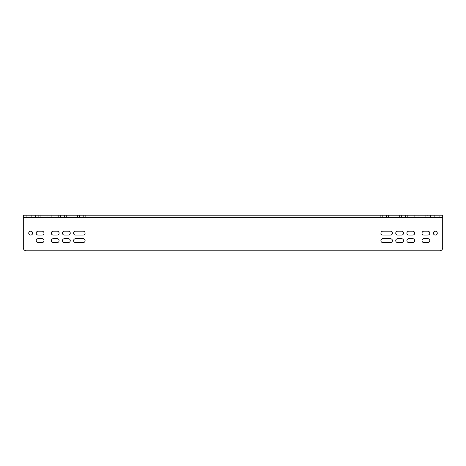 <?xml version="1.0" encoding="UTF-8"?>
<svg xmlns="http://www.w3.org/2000/svg" width="466" height="466" viewBox="0 0 466 466"><rect width="100%" height="100%" fill="white"/><g stroke="black" fill="none" stroke-linecap="round" stroke-linejoin="round"><path stroke-width="0.35" stroke-dasharray="2.33 1.75" d="M35.597 215.216L31.705 215.216L35.597 215.216L35.597 216.987L31.705 216.987L35.597 216.987M31.705 215.216L31.705 216.987M434.295 215.216L434.295 216.987L430.403 216.987L434.295 216.987M430.403 215.216L430.403 216.987M30.674 235.091A1.946 1.946 0 0 1 28.729 233.146A1.946 1.946 0 0 1 30.674 231.2A1.946 1.946 0 0 1 32.62 233.146A1.946 1.946 0 0 1 30.674 235.091M435.326 235.091A1.946 1.946 0 0 1 433.38 233.146A1.946 1.946 0 0 1 435.326 231.2A1.946 1.946 0 0 1 437.271 233.146A1.946 1.946 0 0 1 435.326 235.091M53.235 215.216L55.18 215.216L53.235 215.216M53.235 216.987L55.18 216.987L53.235 216.987M71.962 215.216L73.913 215.216L71.962 215.216M71.962 216.987L73.913 216.987L71.962 216.987M395.983 216.987L395.983 215.216L392.087 215.216L392.087 216.987L395.983 216.987L392.087 216.987M414.711 216.987L414.711 215.216L410.82 215.216L410.82 216.987L414.711 216.987L410.82 216.987M45.936 215.216L40.245 215.216L47.882 215.216L45.936 215.216L45.936 216.987L47.882 216.987L40.245 216.987L45.936 216.987L45.936 215.216M26.247 215.216L23.3 215.216L23.3 216.987L26.247 216.987L26.247 215.216L439.753 215.216L439.753 216.987L442.7 216.987L442.7 247.836A2.947 2.947 0 0 1 439.753 250.784L26.247 250.784A2.947 2.947 0 0 1 23.3 247.836L23.3 216.987L442.7 216.987L442.7 215.216M439.753 216.987L26.247 216.987M386.541 216.987L382.65 216.987L386.541 216.987L386.541 215.216L386.541 216.987M380.705 216.987L380.705 215.216L382.65 215.216L382.65 216.987L380.705 216.987L382.65 216.987L382.65 215.216L388.493 215.216L388.493 216.987M405.42 216.987L401.529 216.987L405.42 216.987L405.42 215.216L405.42 216.987M399.578 216.987L399.578 215.216L401.529 215.216L401.529 216.987L399.578 216.987L401.529 216.987L401.529 215.216L407.366 215.216L407.366 216.987M418.118 216.987L418.118 215.216L425.755 215.216L425.755 216.987L427.701 216.987L418.118 216.987L425.755 216.987L425.755 215.216L427.701 215.216L427.701 216.987M83.35 216.987L79.459 216.987L83.35 216.987L83.35 215.216L79.459 215.216L85.295 215.216L83.35 215.216L83.35 216.987M79.459 216.987L77.507 216.987L79.459 216.987L79.459 215.216L77.507 215.216L79.459 215.216L79.459 216.987M60.58 216.987L64.471 216.987L58.634 216.987L60.58 216.987L60.58 215.216L58.634 215.216L64.471 215.216L60.58 215.216L60.58 216.987M64.471 216.987L66.422 216.987L64.471 216.987L64.471 215.216L66.422 215.216L64.471 215.216L64.471 216.987M40.245 216.987L38.299 216.987L40.245 216.987L40.245 215.216L38.299 215.216L40.245 215.216L40.245 216.987M408.839 235.091L412.736 235.091A1.946 1.946 0 0 0 414.682 233.146A1.946 1.946 0 0 0 412.736 231.2L408.839 231.2A1.946 1.946 0 0 0 406.894 233.146A1.946 1.946 0 0 0 408.839 235.091M423.943 231.2L427.835 231.2A1.946 1.946 0 0 1 429.78 233.146A1.946 1.946 0 0 1 427.835 235.091L423.943 235.091A1.946 1.946 0 0 1 421.998 233.146A1.946 1.946 0 0 1 423.943 231.2M423.943 238.691L427.835 238.691A1.946 1.946 0 0 1 429.78 240.637A1.946 1.946 0 0 1 427.835 242.588L423.943 242.588A1.946 1.946 0 0 1 421.998 240.637A1.946 1.946 0 0 1 423.943 238.691M390.467 238.691A1.946 1.946 0 0 1 392.413 240.637A1.946 1.946 0 0 1 390.467 242.588L382.86 242.588A1.946 1.946 0 0 1 380.908 240.637A1.946 1.946 0 0 1 382.86 238.691L390.467 238.691M401.587 242.588L397.69 242.588A1.946 1.946 0 0 1 395.745 240.637A1.946 1.946 0 0 1 397.69 238.691L401.587 238.691A1.946 1.946 0 0 1 403.533 240.637A1.946 1.946 0 0 1 401.587 242.588M408.839 242.588L412.736 242.588A1.946 1.946 0 0 0 414.682 240.637A1.946 1.946 0 0 0 412.736 238.691L408.839 238.691A1.946 1.946 0 0 0 406.894 240.637A1.946 1.946 0 0 0 408.839 242.588M401.587 235.091L397.69 235.091A1.946 1.946 0 0 1 395.745 233.146A1.946 1.946 0 0 1 397.69 231.2L401.587 231.2A1.946 1.946 0 0 1 403.533 233.146A1.946 1.946 0 0 1 401.587 235.091M382.86 235.091L390.467 235.091A1.946 1.946 0 0 0 392.413 233.146A1.946 1.946 0 0 0 390.467 231.2L382.86 231.2A1.946 1.946 0 0 0 380.908 233.146A1.946 1.946 0 0 0 382.86 235.091M68.31 231.2L64.413 231.2A1.946 1.946 0 0 0 62.467 233.146A1.946 1.946 0 0 0 64.413 235.091L68.31 235.091A1.946 1.946 0 0 0 70.255 233.146A1.946 1.946 0 0 0 68.31 231.2M64.413 238.691L68.31 238.691A1.946 1.946 0 0 1 70.255 240.637A1.946 1.946 0 0 1 68.31 242.588L64.413 242.588A1.946 1.946 0 0 1 62.467 240.637A1.946 1.946 0 0 1 64.413 238.691M75.533 242.588A1.946 1.946 0 0 1 73.587 240.637A1.946 1.946 0 0 1 75.533 238.691L83.14 238.691A1.946 1.946 0 0 1 85.092 240.637A1.946 1.946 0 0 1 83.14 242.588L75.533 242.588M75.533 235.091A1.946 1.946 0 0 1 73.587 233.146A1.946 1.946 0 0 1 75.533 231.2L83.14 231.2A1.946 1.946 0 0 1 85.092 233.146A1.946 1.946 0 0 1 83.14 235.091L75.533 235.091M53.264 231.2L57.161 231.2A1.946 1.946 0 0 1 59.106 233.146A1.946 1.946 0 0 1 57.161 235.091L53.264 235.091A1.946 1.946 0 0 1 51.318 233.146A1.946 1.946 0 0 1 53.264 231.2M53.264 242.588A1.946 1.946 0 0 1 51.318 240.637A1.946 1.946 0 0 1 53.264 238.691L57.161 238.691A1.946 1.946 0 0 1 59.106 240.637A1.946 1.946 0 0 1 57.161 242.588L53.264 242.588M42.056 235.091A1.946 1.946 0 0 0 44.002 233.146A1.946 1.946 0 0 0 42.056 231.2L38.165 231.2A1.946 1.946 0 0 0 36.22 233.146A1.946 1.946 0 0 0 38.165 235.091L42.056 235.091M42.056 242.588L38.165 242.588A1.946 1.946 0 0 1 36.22 240.637A1.946 1.946 0 0 1 38.165 238.691L42.056 238.691A1.946 1.946 0 0 1 44.002 240.637A1.946 1.946 0 0 1 42.056 242.588M442.7 217.575L23.3 217.575M420.064 215.216L420.064 216.987L420.064 215.216M55.18 216.987L55.18 215.216M73.913 216.987L73.913 215.216M47.882 216.987L47.882 215.216M85.295 216.987L85.295 215.216M38.299 216.987L38.299 215.216M77.507 216.987L77.507 215.216M70.017 216.987L70.017 215.216M66.422 216.987L66.422 215.216M51.289 216.987L51.289 215.216M58.634 216.987L58.634 215.216"/><path stroke-width="0.7" d="M430.403 215.216L434.295 215.216L430.403 215.216M30.674 235.091A1.946 1.946 0 0 1 28.729 233.146A1.946 1.946 0 0 1 30.674 231.2A1.946 1.946 0 0 1 32.62 233.146A1.946 1.946 0 0 1 30.674 235.091M435.326 235.091A1.946 1.946 0 0 1 433.38 233.146A1.946 1.946 0 0 1 435.326 231.2A1.946 1.946 0 0 1 437.271 233.146A1.946 1.946 0 0 1 435.326 235.091M392.087 215.216L395.983 215.216M410.82 215.216L414.711 215.216M23.3 215.216L442.7 215.216L442.7 247.836A2.947 2.947 0 0 1 439.753 250.784L26.247 250.784A2.947 2.947 0 0 1 23.3 247.836L23.3 215.216M412.736 235.091A1.946 1.946 0 0 0 414.682 233.146A1.946 1.946 0 0 0 412.736 231.2L408.839 231.2A1.946 1.946 0 0 0 406.894 233.146A1.946 1.946 0 0 0 408.839 235.091L412.736 235.091M423.943 235.091A1.946 1.946 0 0 1 421.998 233.146A1.946 1.946 0 0 1 423.943 231.2L427.835 231.2A1.946 1.946 0 0 1 429.78 233.146A1.946 1.946 0 0 1 427.835 235.091L423.943 235.091M423.943 242.588A1.946 1.946 0 0 1 421.998 240.637A1.946 1.946 0 0 1 423.943 238.691L427.835 238.691A1.946 1.946 0 0 1 429.78 240.637A1.946 1.946 0 0 1 427.835 242.588L423.943 242.588M382.86 238.691L390.467 238.691A1.946 1.946 0 0 1 392.413 240.637A1.946 1.946 0 0 1 390.467 242.588L382.86 242.588A1.946 1.946 0 0 1 380.908 240.637A1.946 1.946 0 0 1 382.86 238.691M401.587 238.691A1.946 1.946 0 0 1 403.533 240.637A1.946 1.946 0 0 1 401.587 242.588L397.69 242.588A1.946 1.946 0 0 1 395.745 240.637A1.946 1.946 0 0 1 397.69 238.691L401.587 238.691M412.736 242.588A1.946 1.946 0 0 0 414.682 240.637A1.946 1.946 0 0 0 412.736 238.691L408.839 238.691A1.946 1.946 0 0 0 406.894 240.637A1.946 1.946 0 0 0 408.839 242.588L412.736 242.588M401.587 231.2A1.946 1.946 0 0 1 403.533 233.146A1.946 1.946 0 0 1 401.587 235.091L397.69 235.091A1.946 1.946 0 0 1 395.745 233.146A1.946 1.946 0 0 1 397.69 231.2L401.587 231.2M390.467 235.091A1.946 1.946 0 0 0 392.413 233.146A1.946 1.946 0 0 0 390.467 231.2L382.86 231.2A1.946 1.946 0 0 0 380.908 233.146A1.946 1.946 0 0 0 382.86 235.091L390.467 235.091M64.413 231.2A1.946 1.946 0 0 0 62.467 233.146A1.946 1.946 0 0 0 64.413 235.091L68.31 235.091A1.946 1.946 0 0 0 70.255 233.146A1.946 1.946 0 0 0 68.31 231.2L64.413 231.2M64.413 242.588A1.946 1.946 0 0 1 62.467 240.637A1.946 1.946 0 0 1 64.413 238.691L68.31 238.691A1.946 1.946 0 0 1 70.255 240.637A1.946 1.946 0 0 1 68.31 242.588L64.413 242.588M83.14 242.588L75.533 242.588A1.946 1.946 0 0 1 73.587 240.637A1.946 1.946 0 0 1 75.533 238.691L83.14 238.691A1.946 1.946 0 0 1 85.092 240.637A1.946 1.946 0 0 1 83.14 242.588M83.14 235.091L75.533 235.091A1.946 1.946 0 0 1 73.587 233.146A1.946 1.946 0 0 1 75.533 231.2L83.14 231.2A1.946 1.946 0 0 1 85.092 233.146A1.946 1.946 0 0 1 83.14 235.091M53.264 235.091A1.946 1.946 0 0 1 51.318 233.146A1.946 1.946 0 0 1 53.264 231.2L57.161 231.2A1.946 1.946 0 0 1 59.106 233.146A1.946 1.946 0 0 1 57.161 235.091L53.264 235.091M57.161 242.588L53.264 242.588A1.946 1.946 0 0 1 51.318 240.637A1.946 1.946 0 0 1 53.264 238.691L57.161 238.691A1.946 1.946 0 0 1 59.106 240.637A1.946 1.946 0 0 1 57.161 242.588M42.056 231.2L38.165 231.2A1.946 1.946 0 0 0 36.22 233.146A1.946 1.946 0 0 0 38.165 235.091L42.056 235.091A1.946 1.946 0 0 0 44.002 233.146A1.946 1.946 0 0 0 42.056 231.2M42.056 238.691A1.946 1.946 0 0 1 44.002 240.637A1.946 1.946 0 0 1 42.056 242.588L38.165 242.588A1.946 1.946 0 0 1 36.22 240.637A1.946 1.946 0 0 1 38.165 238.691L42.056 238.691M442.7 215.216L439.753 215.216M388.493 215.216L380.705 215.216M407.366 215.216L399.578 215.216M418.118 215.216L427.701 215.216M442.7 217.575L23.3 217.575"/></g></svg>

